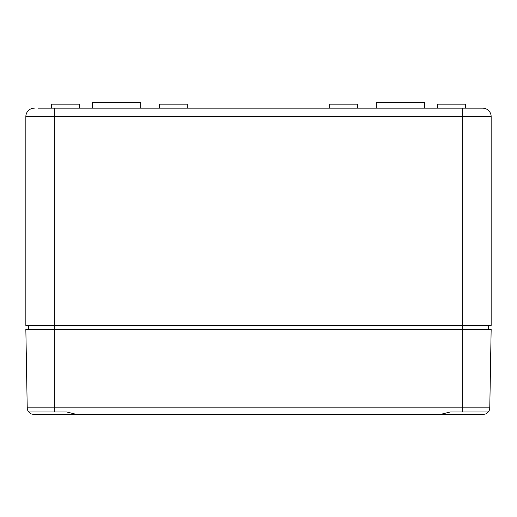 <?xml version="1.0" encoding="UTF-8"?>
<svg xmlns="http://www.w3.org/2000/svg" width="517" height="517" viewBox="0 0 517 517"><rect width="100%" height="100%" fill="white"/><g stroke="black" fill="none" stroke-linecap="round" stroke-linejoin="round"><path stroke-width="0.78" d="M38.368 108.131L462.78 108.131L462.78 116.642L491.15 116.642A8.511 8.511 0 0 0 482.639 108.131L462.78 108.131L482.639 108.131A8.511 8.511 0 0 1 491.15 116.642L491.15 325.458L25.85 325.458L25.85 116.642L54.22 116.642L54.22 329.432L25.85 329.432L27.22 407.855A6.811 6.811 0 0 0 28.713 411.991L31.078 413.871L34.025 414.544L144.185 414.544M357.518 108.131L357.518 104.156L329.717 104.156L329.717 108.131M187.283 108.131L187.283 104.156L159.482 104.156L159.482 108.131M465.332 108.131L465.332 104.156L437.524 104.156L437.524 108.131M488.313 325.458L488.313 329.432M28.687 325.458L28.687 329.432M424.476 108.131L424.476 102.456L376.247 102.456L376.247 108.131M34.361 108.131A8.511 8.511 0 0 0 25.85 116.642M140.753 108.131L140.753 102.456L92.524 102.456L92.524 108.131M79.476 108.131L79.476 104.156L51.668 104.156L51.668 108.131M28.713 411.991L54.22 411.991L28.713 411.991A6.811 6.811 0 0 1 27.22 407.855L54.22 407.855L54.22 329.432L462.78 329.432L462.78 407.855L54.22 407.855L54.22 411.991L66.874 411.991L77.027 414.544L439.973 414.544L450.126 411.991L462.78 411.991L462.78 407.855L489.78 407.855A6.811 6.811 0 0 1 488.287 411.991L462.78 411.991M372.815 414.544L482.975 414.544L485.922 413.871L488.287 411.991A6.811 6.811 0 0 0 489.78 407.855L491.15 329.432L462.78 329.432L462.78 116.642L54.22 116.642L54.22 108.131"/></g></svg>
